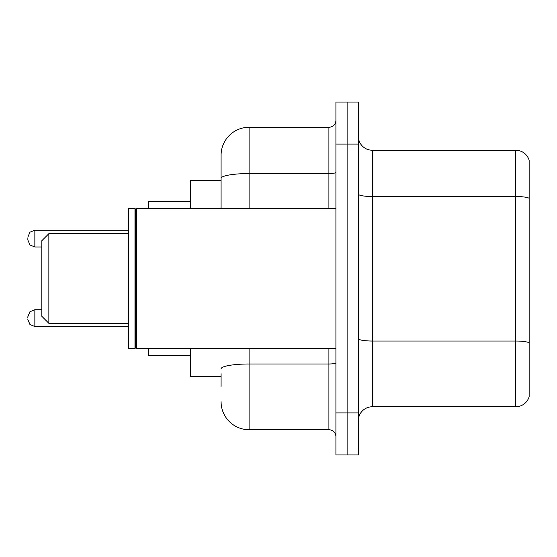 <?xml version="1.0" encoding="UTF-8"?>
<svg xmlns="http://www.w3.org/2000/svg" width="557" height="557" viewBox="0 0 557 557"><rect width="100%" height="100%" fill="white"/><g stroke="black" fill="none" stroke-linecap="round" stroke-linejoin="round"><path stroke-width="0.84" d="M221.087 205.394L221.087 178.421L221.087 180.482L190.285 180.482L190.285 208.485M221.087 376.518L190.285 376.518L190.285 348.515M221.087 386.321L221.087 373.719M335.913 412.925L335.913 454.937L347.115 454.937L347.115 412.925L347.115 454.937L358.318 454.937L358.318 412.925L347.115 412.925L347.115 144.075L347.115 412.925L335.913 412.925L335.913 144.075L347.115 144.075L347.115 102.063L347.115 144.075L358.318 144.075L358.318 412.925M358.318 144.075L358.318 102.063L335.913 102.063L335.913 144.075M249.097 348.515L249.097 429.732L328.909 429.732L328.909 348.515M221.087 208.485L221.087 155.278A28.003 28.003 0 0 1 249.097 127.268L328.909 127.268A7.004 7.004 0 0 0 335.913 120.27M221.087 155.278L221.087 170.679M335.913 436.73A7.004 7.004 0 0 0 328.909 429.732M249.097 429.732A28.003 28.003 0 0 1 221.087 401.722M358.318 420.772A14.002 14.002 0 0 1 372.32 406.763L515.705 406.763L515.705 150.237L372.32 150.237A14.002 14.002 0 0 1 358.318 136.228A14.002 14.002 0 0 0 372.32 150.237L372.32 406.763M529.15 160.319A14.002 14.002 0 0 0 515.705 150.237A14.002 14.002 0 0 1 529.15 160.319L529.15 396.681A14.002 14.002 0 0 1 515.705 406.763M529.15 198.466L529.15 350.757M48.856 323.311L48.856 233.689L41.852 240.694L41.852 316.306L48.856 323.311L128.667 323.311M148.273 348.515L148.273 355.512L190.285 355.512M190.285 201.488L148.273 201.488L148.273 208.485M136.374 348.515L135.671 347.812L135.671 209.188L136.374 208.485L136.374 348.515L335.913 348.515M134.968 348.515L128.667 348.515L128.667 208.485L134.968 208.485L134.968 348.515L135.671 347.812M27.85 318.131L27.85 316.731L27.85 318.131M27.85 238.591L27.85 239.99L27.85 238.591M335.913 362.774A7.004 1.218 0 0 1 328.909 363.993L249.097 363.993A28.003 4.86 180 0 0 221.087 368.859M249.097 127.268L249.097 173.554L328.909 173.554L328.909 127.268M221.087 178.421A28.003 4.86 180 0 1 249.097 173.554L249.097 208.485M328.909 208.485L328.909 173.554A7.004 1.218 0 0 0 335.913 172.336M529.15 198.271A14.002 2.43 180 0 0 515.705 196.517L372.32 196.517A14.002 2.43 -0 0 1 358.318 194.087M529.15 342.778A14.002 2.43 180 0 0 515.705 341.03L372.32 341.03A14.002 2.43 0 0 1 358.318 338.593M27.85 316.731L29.939 311.739L34.854 309.727L29.939 311.739L27.85 316.731L29.939 311.739L34.854 309.727L29.939 311.739L27.85 316.731L29.939 311.739L34.854 309.727L34.854 326.527L29.939 324.515L27.85 319.53L29.939 324.515L34.854 326.527L29.939 324.515L27.85 319.53L29.939 324.515L34.854 326.527L128.667 326.527M128.667 230.187L34.854 230.187L34.854 246.995L29.939 244.983L27.85 239.99M48.856 233.689L128.667 233.689M135.671 209.188L134.968 208.485M136.374 208.485L335.913 208.485M34.854 309.727L41.852 309.727M34.854 326.527L29.939 324.515L27.85 319.53M34.854 246.995L41.852 246.995M34.854 230.187L29.939 232.199L27.85 237.191"/></g></svg>

